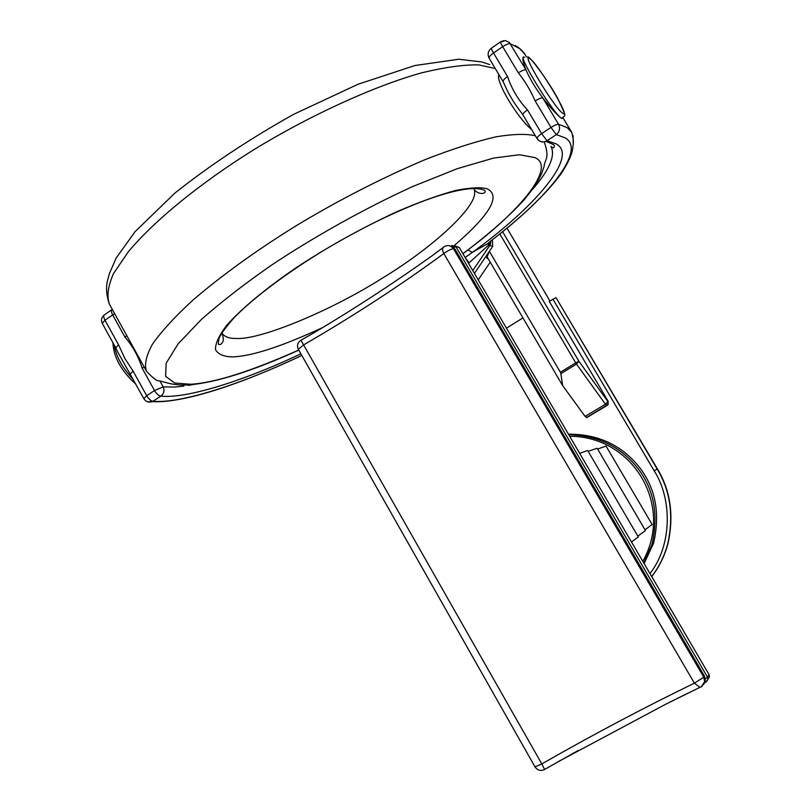 <?xml version="1.0" encoding="UTF-8"?>
<svg xmlns="http://www.w3.org/2000/svg" width="811" height="811" viewBox="0 0 811 811"><rect width="100%" height="100%" fill="white"/><g stroke="black" fill="none" stroke-linecap="round" stroke-linejoin="round"><path stroke-width="1.22" d="M478.216 279.856L490.229 262.146M488.07 258.476L486.681 258.192L489.023 251.846L474.435 273.398L489.378 251.319L560.36 372.249L575.729 362.872L499.809 233.913M467.927 249.97L472.337 252.373L465.129 257.493M562.743 118.071L561.536 118.325C557.968 115.953 551.703 109.14 542.741 97.878C535.341 88.034 529.745 78.687 525.954 69.837C522.963 62.295 522.152 58.088 523.521 57.206M531.732 129.648C517.317 117.97 495.298 80.988 498.887 74.582M507.544 76.498C511.782 89.2 518.432 100.331 527.485 109.891L541.657 133.633L551.004 127.439L535.179 100.99C530.769 90.832 525.163 81.465 518.361 72.868L502.678 46.663L493.504 52.968L507.544 76.498C504.401 78.718 502.921 80.431 503.094 81.647L504.584 84.668C508.223 93.508 513.738 102.733 521.138 112.354L521.585 112.932M144.196 367.059L142.199 368.275C138.417 356.445 132.649 346.013 124.884 336.97L112.678 314.911L104.974 320.203L118.507 344.716L115.78 347.858L117.879 352.278L143.851 398.688C145.899 401.769 148.727 402.753 152.346 401.648L147.541 401.769M492.47 239.691L492.682 246.443L489.378 251.319M585.106 416.388L605.442 404.233L608.169 401.303L608.138 404.436L607.145 405.409L586.86 417.523L585.106 416.388L562.662 385.63L487.158 256.905M506.966 228.104L549.919 300.962M608.169 401.303L549.26 301.378L556.011 297.627L657.194 469.052C670.423 490.929 673.911 515.968 667.666 544.171C664.31 556.285 658.988 567.082 651.709 576.56M607.145 405.409L605.442 404.233L576.52 364.098L560.857 373.648L562.662 385.63M560.857 373.648L560.36 372.249M118.507 344.716L124.864 358.492L133.034 371.012L130.247 374.064M492.682 246.443L488.607 245.104L469.103 262.835L465.413 257.969M490.594 241.151L488.607 245.104L487.796 243.614L489.793 241.81M133.034 371.012L146.69 395.717C148.829 399.194 150.947 401.05 153.046 401.273L152.346 401.648C183.205 403.331 240.553 384.444 301.804 355.441C240.157 384.85 179.93 403.777 153.046 401.273L160.862 396.113C163.984 393.67 164.755 390.598 163.183 386.898L154.516 390.527L142.199 368.275M472.783 270.57L489.692 245.571L490.837 240.968M535.179 100.99C538.636 98.78 541.16 97.746 542.741 97.878L558.536 124.245C560.381 128.25 559.641 131.706 556.305 134.616L546.989 140.769L555.576 143.638C580.108 154.952 534.469 207.728 472.337 252.373L487.796 243.614L490.756 240.958C548.033 197.712 587.509 149.346 564.649 137.657L556.305 134.616L551.004 127.439C554.471 125.239 556.985 124.174 558.536 124.245L567.082 127.58L571.765 132.375C574.381 142.726 573.032 144.023 572.85 147.024C572.434 153.593 568.45 162.585 560.888 173.99C546.229 193.87 522.902 216.182 490.898 240.918L491.831 240.198M500.843 41.919L505.375 40.57L509.349 42.466L525.954 69.837C524.332 69.634 521.797 70.648 518.361 72.868M537.429 138.752C539.538 141.803 542.397 142.675 545.996 141.357C542.245 142.624 539.254 141.672 537.014 138.509L522.913 114.868C522.791 113.743 524.312 112.09 527.485 109.891M115.78 347.858L102.298 323.427L104.974 320.203C103.392 317.091 103.332 315.236 104.791 314.617L111.644 309.893M126.871 335.754L124.884 336.97M556.011 297.627L657.427 468.93C670.636 490.787 674.123 515.806 667.889 543.978C664.493 556.204 659.11 567.082 651.74 576.601M506.48 328.191L522.923 317.882M444.367 246.615L444.256 246.645C442.177 247.71 442.046 250.021 443.83 253.549C400.614 285.269 353.971 315.661 303.902 344.726L298.336 349.328C296.704 345.618 297.566 342.587 300.932 340.235L541.799 763.921L544.617 769.457L543.846 769.862M688.59 692.847L665.861 704.151L558.029 761.762M298.336 349.328L535.027 766.902L541.799 763.921C593.703 734.249 644.563 707.334 694.388 683.176L699.974 687.383L701.322 686.775M442.968 247.649L432.151 255.739C394.105 282.836 355.147 308.261 315.256 332.034L301.043 340.174M709.017 674.559L459.269 247.467L455.944 246.737L707.527 677.155L709.017 674.559L709.503 676.668L708.023 679.142M455.417 246.057L459.269 247.467M642.809 561.334C674.225 505.456 633.077 436.267 569.657 436.237M568.744 434.676C598.204 435.466 621.479 446.993 638.561 469.275C654.244 490.31 658.694 515.421 651.902 544.607L643.752 562.946M644.127 563.594L653.544 543.279C660.367 513.809 655.714 488.557 639.585 467.521C621.855 445.168 598.143 434.057 568.46 434.179M644.998 529.786L652.145 524.545L606.07 446.08L597.646 449.041M588.188 451.362L597.17 448.24L645.444 530.546L637.841 536.162M579.642 453.308L587.701 450.531L638.298 536.943L631.495 541.991M159.899 380.967L163.183 386.898L174.72 387.029L183.844 386.107M322.241 327.756C281.164 346.713 251.146 356.424 232.189 356.901C223.836 356.668 218.291 354.306 215.544 349.794C215.087 343.793 218.919 335.501 227.06 324.907C242.428 307.663 267.762 287.033 296.157 267.742C326.529 247.629 359.912 229.016 396.336 211.914C419.044 202.142 438.812 194.985 455.64 190.463C470.035 187.605 480.538 187.047 487.137 188.77C501.137 195.654 490.239 214.53 454.444 245.388M221.839 332.845L222.001 333.159C224.414 336.758 229.158 338.532 236.224 338.481C260.676 340.002 331.486 310.491 382.833 277.859C431.128 248.663 480.517 204.869 474.161 189.825M495.257 68.499L478.804 64.9C463.953 64.586 444.915 67.232 421.71 72.818C372.087 86.645 306.781 117.048 252.251 150.684C200.864 182.992 156.31 218.676 128.513 251.491L113.499 273.571C107.843 286.435 106.545 296.775 109.617 304.581L146.517 371.245C144.145 364.697 146.173 355.603 152.59 343.976C161.815 330.959 175.247 316.351 192.886 300.141C221.961 275.243 256.144 250.579 295.447 226.178C338.349 200.266 381.758 178.004 425.674 159.392C452.812 148.859 476.331 141.317 496.241 136.775C513.525 133.987 526.572 133.653 535.392 135.792M462.878 253.63C521.919 210.759 556.883 165.87 534.53 157.516L519.435 154.749L493.737 158.044L457.333 168.658L412.414 186.642C363.308 209.096 312.782 237.674 272.111 264.741C245.794 282.938 222.295 301.104 201.615 319.23L178.207 343.732L166.164 363.186L165.596 376.304L174.7 383.035L190.686 384.272C214.722 382.822 250.741 371.418 298.732 350.028M114.138 344.868C116.085 356.465 122.441 367.971 133.197 379.406M563.067 117.808L561.536 118.325C552.99 113.55 515.279 51.64 524.484 57.277M530.019 58.727C519.375 49.785 554.501 108.39 562.743 113.276C571.958 120.069 538.909 65.022 530.019 58.727M532.543 189.389C549.534 169.834 555.667 155.499 550.953 146.375C553.011 148.525 554.136 148.251 554.339 145.574L553.528 144.581L545.996 141.357L546.989 140.769L541.657 133.633C538.474 135.822 536.923 137.444 537.014 138.509M515.34 45.558C520.094 48.417 523.399 51.509 525.264 54.824L519.739 48.609L510.301 43.713C508.649 43.449 506.105 44.433 502.678 46.663C500.762 43.388 500.093 41.767 500.661 41.807L503.682 40.662M573.073 135.549L573.245 143.618M490.756 240.958L489.814 241.79M188.517 385.387L193.089 384.566M300.891 353.829C241.404 381.951 185.324 398.89 160.862 396.113C158.774 395.869 156.655 394.014 154.516 390.527L146.69 395.717L143.851 398.688M608.138 404.436L586.424 417.624M502.577 231.682L578.912 361.27L607.763 401.384L607.723 404.527L606.679 405.5L586.363 417.635M468.657 263.504L469.103 262.835L468.494 263.23M490.097 245.834L491.02 240.867M500.417 41.969L491.537 48.102C490.939 48.082 491.598 49.704 493.504 52.968C490.371 55.209 488.921 56.963 489.134 58.23C487.299 54.398 488.019 51.083 491.273 48.275M112.273 309.376C111.026 310.137 111.158 311.982 112.678 314.911L114.655 313.695M575.729 362.872L578.912 361.27L576.52 364.098L575.729 362.872M657.427 468.93L654.153 470.785L552.869 299.107M649.976 573.6C672.583 544.576 671.974 498.339 654.153 470.785M704.384 676.252L454.768 249.058L453.521 248.795L703.816 677.215L704.424 676.009L705.367 680.541L704.384 676.252M665.861 704.151L702.002 686.329L704.708 682.081L703.816 677.215L694.388 683.176L443.83 253.549L445.837 252.12C449.416 249.9 451.98 248.795 453.521 248.795C451.413 245.743 448.584 244.892 445.046 246.22L444.256 246.645M704.424 676.009L455.052 249.23L449.902 245.845M703.948 684.119L705.367 680.541L701.282 686.846M705.367 678.766L707.527 677.155L708.013 679.273L706.269 681.919L705.256 681.341M451.169 246.118L451.747 245.459L455.944 246.737L453.623 247.517M221.829 332.855L222.001 333.159C223.501 337.802 223.704 340.762 222.599 342.029C221.555 344.259 220.136 344.999 218.321 344.239L218.838 338.684C220.785 333.96 226.056 326.772 234.653 317.121C253.813 297.657 286.324 273.185 324.147 250.143C391.368 209.887 463.152 181.421 484.36 190.19L484.978 190.899C486.418 193.545 479.352 195.4 474.678 190.048M109.252 303.902C103.757 286.516 108.187 279.653 109.232 273.976L116.166 258.04L135.133 231.591L175.054 192.947C210.029 165.221 249.555 139.005 293.643 114.321L357.945 84.293L414.877 65.529L458.773 59.244L481.663 61.91L489.651 64.576M146.517 371.245C153.117 378.342 157.405 381.535 159.351 380.805L168.789 383.319C174.72 384.799 181.684 385.306 189.693 384.86C217.135 382.275 253.488 370.698 298.772 350.109M135.873 384.242C121.174 370.86 113.53 357.002 112.932 342.688M525.264 54.824L526.521 56.922M563.067 117.869L571.765 132.375M561.901 118.548L561.911 118.548C564.791 113.631 568.136 120.707 558.242 99.439C547.161 78.718 527.758 53.688 527.677 57.165M522.913 114.868L521.138 112.354M503.094 81.647L489.134 58.23M462.929 253.721C488.739 234.237 509.105 216.314 524.028 199.942C532.138 190.24 538.017 181.451 541.677 173.564L544.09 166.387C545.033 158.439 549.828 158.672 544.445 142.422M103.96 315.185C101.405 317.547 100.848 320.294 102.298 323.427M667.889 543.978L667.666 544.171C664.402 556.072 659.079 566.859 651.699 576.53M535.027 766.902C537.531 770.44 540.734 771.291 544.617 769.457L578.395 750.388M455.052 249.23L452.497 246.726M704.83 682.659L706.067 682.01L709.503 676.668M651.902 544.607L653.544 543.279"/></g></svg>
